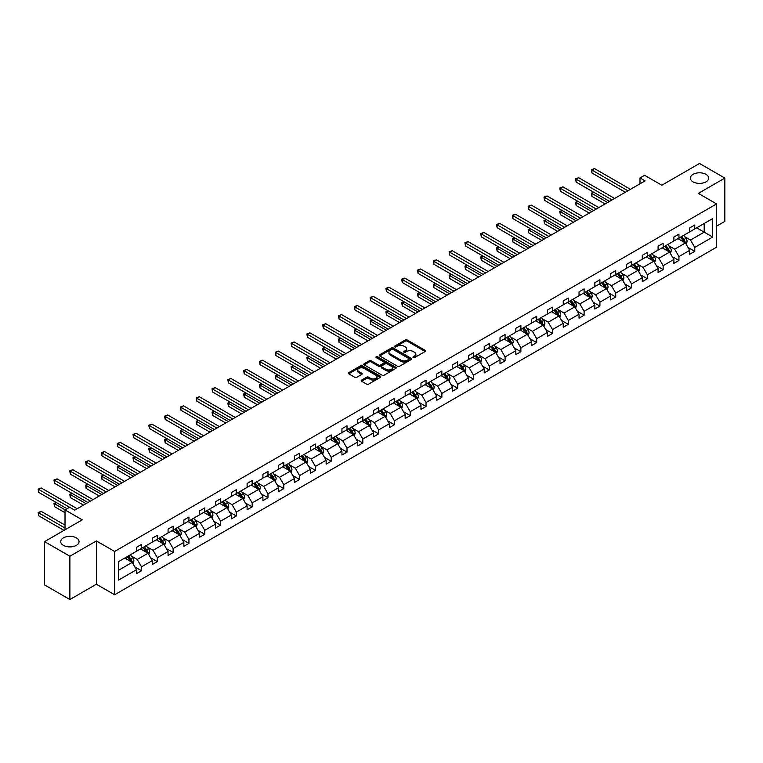 <?xml version="1.0" encoding="UTF-8"?>
<svg xmlns="http://www.w3.org/2000/svg" width="763" height="763" viewBox="0 0 763 763"><rect width="100%" height="100%" fill="white"/><g stroke="black" fill="none" stroke-linecap="round" stroke-linejoin="round"><path stroke-width="1.14" d="M76.367 537.867A9.175 5.293 0 0 0 66.371 536.723A9.175 5.293 0 0 0 60.716 541.616A9.175 5.293 0 0 0 63.396 545.354A9.175 5.293 0 0 0 73.391 546.508A9.175 5.293 0 0 0 79.056 541.616A9.175 5.293 0 0 0 76.367 537.867M706.004 174.355A9.175 5.293 0 0 0 696.009 173.201A9.175 5.293 0 0 0 690.343 178.094A9.175 5.293 0 0 0 693.033 181.842A9.175 5.293 0 0 0 703.028 182.986A9.175 5.293 0 0 0 708.693 178.094A9.175 5.293 0 0 0 706.004 174.355M413.203 357.589A0.982 0.572 0 0 0 414.595 357.589L425.163 351.485A1.402 0.811 0 0 0 425.573 350.913A1.402 0.811 0 0 0 425.163 350.341L407.261 340.002A1.402 0.811 0 0 0 405.267 340.002L394.7 346.106A0.982 0.572 0 0 0 396.092 346.907L397.466 346.116A4.502 2.594 0 0 1 403.827 346.116L405.325 346.984A4.502 2.594 0 0 1 406.641 348.815A4.502 2.594 0 0 1 405.325 350.656L403.951 351.447A0.982 0.572 0 0 0 405.344 352.248L406.717 351.457A4.502 2.594 0 0 1 413.079 351.457L414.567 352.325A4.502 2.594 0 0 1 415.892 354.156A4.502 2.594 0 0 1 414.567 355.997L413.203 356.788A0.982 0.572 0 0 0 413.203 357.589L413.203 356.788M716.591 226.153L724.85 221.384L724.85 178.094L699.518 163.473L661.826 185.237L644.601 175.29L639.995 177.951L639.995 183.797M69.881 599.527L96.386 584.229L96.386 540.938L69.881 556.237L69.881 599.527L44.55 584.906L44.55 541.616L82.251 519.851L65.017 509.903L65.017 529.799M69.881 556.237L44.55 541.616M361.605 380.088A1.402 0.811 0 0 0 361.195 380.661A1.402 0.811 0 0 0 361.605 381.233L366.631 384.132A1.402 0.811 0 0 0 368.624 384.132L380.356 377.361A1.402 0.811 0 0 0 380.766 376.779A1.402 0.811 0 0 0 380.356 376.207L362.454 365.878A1.402 0.811 0 0 0 360.47 365.878L348.729 372.649A1.402 0.811 0 0 0 348.319 373.221A1.402 0.811 0 0 0 348.729 373.794L354.795 377.304A1.402 0.811 0 0 0 356.788 377.304L361.805 374.404A1.402 0.811 0 0 0 362.225 373.822A1.402 0.811 0 0 0 361.805 373.25L358.801 371.514A3.758 2.175 0 0 1 357.694 369.979A3.758 2.175 0 0 1 360.022 367.976A3.758 2.175 0 0 1 364.123 368.443L375.901 375.243A3.758 2.175 0 0 1 377.008 376.779A3.758 2.175 0 0 1 374.69 378.791A3.758 2.175 0 0 1 370.589 378.324L368.624 377.189A1.402 0.811 0 0 0 366.631 377.189L361.605 380.088L361.605 381.233M65.017 509.903L69.633 507.242L74.698 510.17L645.059 180.879L639.995 177.951M96.386 540.938L114.622 551.468L716.591 203.921L716.591 247.212L114.622 594.759L114.622 551.468M724.85 178.094L698.355 193.392L716.591 203.921M397.561 366.278A1.402 0.811 0 0 0 399.554 366.278L411.286 359.497A1.402 0.811 0 0 0 411.696 358.925A1.402 0.811 0 0 0 411.286 358.352L393.384 348.014A1.402 0.811 0 0 0 391.4 348.014L379.659 354.795A1.402 0.811 0 0 0 379.249 355.367A1.402 0.811 0 0 0 379.659 355.94L397.561 366.278M376.626 357.799A0.982 0.572 0 0 1 377.618 357.942L395.806 368.443L384.085 375.205A1.402 0.811 0 0 1 382.101 375.205L364.199 364.867L364.199 363.722A1.402 0.811 0 0 0 363.779 364.294A1.402 0.811 0 0 0 364.199 364.867M364.199 363.722L369.216 360.823A1.402 0.811 0 0 1 371.209 360.823L378.467 365.01A1.402 0.811 0 0 0 380.46 365.01L383.789 363.093A1.402 0.811 0 0 0 384.199 362.511A1.402 0.811 0 0 0 383.789 361.939L376.226 357.58A0.982 0.572 0 0 1 377.618 356.769L395.825 367.28A1.402 0.811 0 0 1 396.235 367.852A1.402 0.811 0 0 1 395.825 368.424L395.825 367.28M118.523 561.616L136.453 551.268L136.453 547.348L141.517 544.42L141.517 548.339L152.266 542.14L152.266 538.22L157.331 535.292L157.331 539.212L168.07 533.013L168.07 529.093L173.134 526.165L173.134 530.085L183.873 523.885L183.873 519.965L188.938 517.047L188.938 520.967L199.687 514.758L199.687 510.838L204.751 507.92L204.751 511.839L215.49 505.64L215.49 501.72L220.555 498.792L220.555 502.712L231.294 496.513L231.294 492.593L236.358 489.665L236.358 493.585L247.107 487.385L247.107 483.465L252.171 480.537L252.171 484.457L262.911 478.258L262.911 474.338L267.975 471.41L267.975 475.33L278.714 469.131L278.714 465.211L283.779 462.292L283.779 466.203L294.518 460.003L294.518 456.083L299.592 453.165L299.592 457.085L310.331 450.876L310.331 446.965L315.396 444.037L315.396 447.957L326.135 441.758L326.135 437.838L331.199 434.91L331.199 438.83L341.938 432.631L341.938 428.711L347.012 425.783L347.012 429.703L357.752 423.503L357.752 419.583L362.816 416.655L362.816 420.575L373.555 414.376L373.555 410.456L378.62 407.528L378.62 411.448L389.359 405.248L389.359 401.328L394.433 398.41L394.433 402.33L405.172 396.121L405.172 392.201L410.236 389.283L410.236 393.203L420.976 387.003L420.976 383.083L426.04 380.155L426.04 384.075L436.779 377.876L436.779 373.956L441.853 371.028L441.853 374.948L452.593 368.748L452.593 364.828L457.657 361.9L457.657 365.82L468.396 359.621L468.396 355.701L473.461 352.773L473.461 356.693L484.2 350.494L484.2 346.574L489.274 343.655L489.274 347.566L500.013 341.366L500.013 337.446L505.077 334.528L505.077 338.448L515.817 332.239L515.817 328.328L520.881 325.4L520.881 329.32L531.62 323.121L531.62 319.201L536.685 316.273L536.685 320.193L547.433 313.994L547.433 310.074L552.498 307.146L552.498 311.066L563.237 304.866L563.237 300.946L568.301 298.018L568.301 301.938L579.041 295.739L579.041 291.819L584.105 288.891L584.105 292.811L594.854 286.611L594.854 282.691L599.918 279.773L599.918 283.693L610.658 277.484L610.658 273.564L615.722 270.646L615.722 274.566L626.461 268.366L626.461 264.446L631.526 261.518L631.526 265.438L642.274 259.239L642.274 255.319L647.339 252.391L647.339 256.311L658.078 250.111L658.078 246.191L663.142 243.263L663.142 247.183L673.882 240.984L673.882 237.064L678.946 234.136L678.946 238.056L689.695 231.857L689.695 227.937L694.759 225.018L694.759 228.929L712.69 218.58L712.69 237.064L694.759 247.422L694.759 251.342L689.695 254.26L689.695 250.34L678.946 256.549L678.946 260.469L673.882 263.388L673.882 259.468L663.142 265.667L663.142 269.587L658.078 272.515L658.078 268.595L647.339 274.794L647.339 278.714L642.274 281.642L642.274 277.722L631.526 283.922L631.526 287.842L626.461 290.77L626.461 286.85L615.722 293.049L615.722 296.969L610.658 299.897L610.658 295.977L599.918 302.177L599.918 306.097L594.854 309.015L594.854 305.095L584.105 311.304L584.105 315.224L579.041 318.142L579.041 314.222L568.301 320.431L568.301 324.342L563.237 327.27L563.237 323.35L552.498 329.549L552.498 333.469L547.433 336.397L547.433 332.477L536.685 338.677L536.685 342.597L531.62 345.525L531.62 341.605L520.881 347.804L520.881 351.724L515.817 354.652L515.817 350.732L505.077 356.931L505.077 360.851L500.013 363.779L500.013 359.859L489.274 366.059L489.274 369.979L484.2 372.897L484.2 368.977L473.461 375.186L473.461 379.106L468.396 382.025L468.396 378.105L457.657 384.304L457.657 388.224L452.593 391.152L452.593 387.232L441.853 393.431L441.853 397.351L436.779 400.279L436.779 396.359L426.04 402.559L426.04 406.479L420.976 409.407L420.976 405.487L410.236 411.686L410.236 415.606L405.172 418.534L405.172 414.614L394.433 420.814L394.433 424.733L389.359 427.652L389.359 423.732L378.62 429.941L378.62 433.861L373.555 436.779L373.555 432.859L362.816 439.068L362.816 442.979L357.752 445.907L357.752 441.987L347.012 448.186L347.012 452.106L341.938 455.034L341.938 451.114L331.199 457.314L331.199 461.233L326.135 464.162L326.135 460.242L315.396 466.441L315.396 470.361L310.331 473.289L310.331 469.369L299.592 475.568L299.592 479.488L294.518 482.416L294.518 478.496L283.779 484.696L283.779 488.616L278.714 491.534L278.714 487.614L267.975 493.823L267.975 497.743L262.911 500.662L262.911 496.742L252.171 502.941L252.171 506.861L247.107 509.789L247.107 505.869L236.358 512.068L236.358 515.988L231.294 518.916L231.294 514.996L220.555 521.196L220.555 525.116L215.49 528.044L215.49 524.124L204.751 530.323L204.751 534.243L199.687 537.171L199.687 533.251L188.938 539.451L188.938 543.37L183.873 546.289L183.873 542.369L173.134 548.578L173.134 552.498L168.07 555.416L168.07 551.496L157.331 557.696L157.331 561.616L152.266 564.544L152.266 560.624L141.517 566.823L141.517 570.743L136.453 573.671L136.453 569.751L118.523 580.109L118.523 561.616M140.506 548.921L148.003 553.251L137.264 559.46L131.398 556.065M137.264 559.46L141.517 566.823M148.003 553.251L152.266 560.624M136.453 550.333L137.264 550.8L141.517 548.339M156.32 539.803L163.816 544.124L153.077 550.333L147.211 546.947M153.077 550.333L157.331 557.696M163.816 544.124L168.07 551.496M152.266 541.205L153.077 541.673L157.331 539.212M172.123 530.676L179.62 535.006L168.881 541.205L163.015 537.82M168.881 541.205L173.134 548.578M179.62 535.006L183.873 542.369M168.07 532.078L168.881 532.545L173.134 530.085M187.927 521.549L195.423 525.879L184.684 532.078L178.819 528.692M184.684 532.078L188.938 539.451M195.423 525.879L199.687 533.251M183.873 522.951L184.684 523.418L188.938 520.967M203.731 512.421L211.237 516.751L200.497 522.951L194.632 519.565M200.497 522.951L204.751 530.323M211.237 516.751L215.49 524.124M199.687 513.823L200.497 514.291L204.751 511.839M219.544 503.294L227.04 507.624L216.301 513.823L210.435 510.437M216.301 513.823L220.555 521.196M227.04 507.624L231.294 514.996M215.49 504.696L216.301 505.163L220.555 502.712M235.347 494.166L242.844 498.497L232.105 504.696L226.239 501.31M232.105 504.696L236.358 512.068M242.844 498.497L247.107 505.869M231.294 495.578L232.105 496.045L236.358 493.585M251.151 485.049L258.657 489.369L247.918 495.578L242.052 492.192M247.918 495.578L252.171 502.941M258.657 489.369L262.911 496.742M247.107 486.451L247.918 486.918L252.171 484.457M266.964 475.921L274.461 480.251L263.721 486.451L257.856 483.065M263.721 486.451L267.975 493.823M274.461 480.251L278.714 487.614M262.911 477.323L263.721 477.791L267.975 475.33M282.768 466.794L290.264 471.124L279.525 477.323L273.659 473.937M279.525 477.323L283.779 484.696M290.264 471.124L294.518 478.496M278.714 468.196L279.525 468.663L283.779 466.203M298.571 457.666L306.077 461.996L295.329 468.196L289.473 464.81M295.329 468.196L299.592 475.568M306.077 461.996L310.331 469.369M294.518 459.068L295.329 459.536L299.592 457.085M314.385 448.539L321.881 452.869L311.142 459.068L305.276 455.683M311.142 459.068L315.396 466.441M321.881 452.869L326.135 460.242M310.331 449.941L311.142 450.408L315.396 447.957M330.188 439.412L337.685 443.742L326.945 449.941L321.08 446.555M326.945 449.941L331.199 457.314M337.685 443.742L341.938 451.114M326.135 440.814L326.945 441.291L331.199 438.83M345.992 430.284L353.498 434.614L342.749 440.823L336.893 437.428M342.749 440.823L347.012 448.186M353.498 434.614L357.752 441.987M341.938 431.696L342.749 432.163L347.012 429.703M361.805 421.166L369.302 425.487L358.562 431.696L352.697 428.31M358.562 431.696L362.816 439.068M369.302 425.487L373.555 432.859M357.752 422.568L358.562 423.036L362.816 420.575M377.609 412.039L385.105 416.369L374.366 422.568L368.5 419.183M374.366 422.568L378.62 429.941M385.105 416.369L389.359 423.732M373.555 413.441L374.366 413.908L378.62 411.448M393.412 402.912L400.918 407.242L390.17 413.441L384.304 410.055M390.17 413.441L394.433 420.814M400.918 407.242L405.172 414.614M389.359 404.314L390.17 404.781L394.433 402.33M409.226 393.784L416.722 398.114L405.983 404.314L400.117 400.928M405.983 404.314L410.236 411.686M416.722 398.114L420.976 405.487M405.172 395.186L405.983 395.654L410.236 393.203M425.029 384.657L432.526 388.987L421.786 395.186L415.921 391.8M421.786 395.186L426.04 402.559M432.526 388.987L436.779 396.359M420.976 386.059L421.786 386.526L426.04 384.075M440.833 375.53L448.329 379.86L437.59 386.059L431.724 382.673M437.59 386.059L441.853 393.431M448.329 379.86L452.593 387.232M436.779 376.941L437.59 377.408L441.853 374.948M456.646 366.412L464.142 370.732L453.403 376.941L447.538 373.555M453.403 376.941L457.657 384.304M464.142 370.732L468.396 378.105M452.593 367.814L453.403 368.281L457.657 365.82M472.45 357.284L479.946 361.614L469.207 367.814L463.341 364.428M469.207 367.814L473.461 375.186M479.946 361.614L484.2 368.977M468.396 358.686L469.207 359.154L473.461 356.693M488.253 348.157L495.75 352.487L485.01 358.686L479.145 355.3M485.01 358.686L489.274 366.059M495.75 352.487L500.013 359.859M484.2 349.559L485.01 350.026L489.274 347.566M504.066 339.03L511.563 343.36L500.824 349.559L494.958 346.173M500.824 349.559L505.077 356.931M511.563 343.36L515.817 350.732M500.013 340.432L500.824 340.899L505.077 338.448M519.87 329.902L527.367 334.232L516.627 340.432L510.762 337.046M516.627 340.432L520.881 347.804M527.367 334.232L531.62 341.605M515.817 331.304L516.627 331.771L520.881 329.32M535.674 320.775L543.17 325.105L532.431 331.304L526.565 327.918M532.431 331.304L536.685 338.677M543.17 325.105L547.433 332.477M531.62 322.177L532.431 322.654L536.685 320.193M551.487 311.647L558.983 315.977L548.244 322.186L542.379 318.791M548.244 322.186L552.498 329.549M558.983 315.977L563.237 323.35M547.433 313.059L548.244 313.526L552.498 311.066M567.29 302.529L574.787 306.85L564.048 313.059L558.182 309.673M564.048 313.059L568.301 320.431M574.787 306.85L579.041 314.222M563.237 303.932L564.048 304.399L568.301 301.938M583.094 293.402L590.591 297.732L579.851 303.932L573.986 300.546M579.851 303.932L584.105 311.304M590.591 297.732L594.854 305.095M579.041 294.804L579.851 295.271L584.105 292.811M598.907 284.275L606.404 288.605L595.665 294.804L589.799 291.418M595.665 294.804L599.918 302.177M606.404 288.605L610.658 295.977M594.854 285.677L595.665 286.144L599.918 283.693M614.711 275.147L622.207 279.477L611.468 285.677L605.603 282.291M611.468 285.677L615.722 293.049M622.207 279.477L626.461 286.85M610.658 276.549L611.468 277.017L615.722 274.566M630.515 266.02L638.011 270.35L627.272 276.549L621.406 273.164M627.272 276.549L631.526 283.922M638.011 270.35L642.274 277.722M626.461 267.422L627.272 267.889L631.526 265.438M646.318 256.893L653.824 261.223L643.085 267.422L637.219 264.036M643.085 267.422L647.339 274.794M653.824 261.223L658.078 268.595M642.274 258.304L643.085 258.771L647.339 256.311M662.131 247.775L669.628 252.095L658.889 258.304L653.023 254.918M658.889 258.304L663.142 265.667M669.628 252.095L673.882 259.468M658.078 249.177L658.889 249.644L663.142 247.183M677.935 238.647L685.432 242.977L674.692 249.177L668.827 245.791M674.692 249.177L678.946 256.549M685.432 242.977L689.695 250.34M673.882 240.049L674.692 240.517L678.946 238.056M696.686 227.822L704.182 232.152L690.505 240.049L684.64 236.664M690.505 240.049L694.759 247.422M712.69 237.064L704.182 232.152L704.182 223.492L712.69 218.58M96.386 584.229L114.622 594.759M689.695 230.922L690.505 231.389L694.759 228.929M118.523 570.276L132.199 562.379L124.703 558.049M132.199 562.379L136.453 569.751M688.016 247.45L694.759 251.342M672.213 256.578L678.946 260.469M656.409 265.705L663.142 269.587M640.596 274.823L647.339 278.714M624.792 283.95L631.526 287.842M608.988 293.078L615.722 296.969M593.175 302.205L599.918 306.097M577.372 311.333L584.105 315.224M561.568 320.46L568.301 324.342M545.755 329.578L552.498 333.469M529.951 338.705L536.685 342.597M514.148 347.833L520.881 351.724M498.334 356.96L505.077 360.851M482.531 366.087L489.274 369.979M466.727 375.215L473.461 379.106M450.914 384.342L457.657 388.224M435.11 393.46L441.853 397.351M419.307 402.587L426.04 406.479M403.493 411.715L410.236 415.606M387.69 420.842L394.433 424.733M371.886 429.97L378.62 433.861M356.073 439.097L362.816 442.979M340.269 448.215L347.012 452.106M324.466 457.342L331.199 461.233M308.662 466.47L315.396 470.361M292.849 475.597L299.592 479.488M277.045 484.724L283.779 488.616M261.242 493.852L267.975 497.743M245.428 502.979L252.171 506.861M229.625 512.097L236.358 515.988M213.821 521.224L220.555 525.116M198.008 530.352L204.751 534.243M182.204 539.479L188.938 543.37M166.401 548.607L173.134 552.498M150.588 557.734L157.331 561.616M134.784 566.852L141.517 570.743M413.594 357.733L414.567 357.17A4.502 2.594 0 0 0 415.892 355.329L415.892 354.156M406.641 348.815L406.641 349.988A4.502 2.594 0 0 1 405.325 351.829L404.342 352.392M425.144 351.505L407.261 341.175A1.402 0.811 0 0 0 405.267 341.175L395.1 347.051M411.267 359.507L393.384 349.187A1.402 0.811 0 0 0 391.4 349.187L379.678 355.949M408.806 359.325A0.982 0.572 0 0 0 408.806 358.524L393.088 349.454A0.982 0.572 0 0 0 391.696 349.454L390.255 350.284A4.502 2.594 0 0 0 388.939 352.125A4.502 2.594 0 0 0 390.255 353.956L400.995 360.165A4.502 2.594 0 0 0 407.356 360.165L408.806 359.325L408.806 360.498A0.982 0.572 0 0 0 409.092 360.098L409.092 358.925M388.939 352.125L388.939 353.288A4.502 2.594 0 0 0 390.255 355.129L390.255 353.956M408.806 360.498L407.356 361.328A4.502 2.594 0 0 1 400.995 361.328L390.255 355.129M364.218 364.876L369.216 361.986L369.216 360.823M384.199 362.511L384.199 363.684A1.402 0.811 0 0 1 383.789 364.256L380.46 366.183A1.402 0.811 0 0 1 378.467 366.183L371.209 361.986A1.402 0.811 0 0 0 369.216 361.986M386.002 369.359A3.758 2.175 0 0 0 390.103 369.836A3.758 2.175 0 0 0 392.42 367.823A3.758 2.175 0 0 0 391.324 366.288L387.165 363.894A1.402 0.811 0 0 0 385.181 363.894L381.853 365.82A1.402 0.811 0 0 0 381.433 366.393A1.402 0.811 0 0 0 381.853 366.965L386.002 369.359L386.002 370.532A3.758 2.175 0 0 0 390.103 370.999A3.758 2.175 0 0 0 392.42 368.996L392.42 367.823M381.433 366.393L381.433 367.556A1.402 0.811 0 0 0 381.853 368.138L381.853 366.965M386.002 370.532L381.853 368.138M377.008 376.779L377.008 377.952A3.758 2.175 0 0 1 374.69 379.964A3.758 2.175 0 0 1 370.589 379.488L368.624 378.353A1.402 0.811 0 0 0 366.631 378.353L361.624 381.242M357.694 369.979L357.694 371.152A3.758 2.175 0 0 0 358.801 372.687L358.801 371.514M361.805 373.25L361.805 374.404L358.801 372.687M380.356 376.207L380.356 377.361L362.454 367.041A1.402 0.811 0 0 0 360.47 367.041L348.748 373.813M686.204 244.303L687.139 241.613A3.796 2.194 -120 0 0 685.927 238.38L683.648 235.347M679.566 239.592L678.584 238.275M593.872 192.333L591.945 193.44L591.945 196.368L605.088 203.95M684.878 242.653L685.088 241.776A3.796 2.194 -120 0 0 684.001 239.496L681.721 236.454M680.777 237.007L683.276 240.345A1.936 1.116 60 0 1 683.629 240.936L685.088 241.776M680.51 237.159L682.78 240.192A3.796 2.194 60 0 1 683.734 241.985M591.945 196.368L591.382 193.125L607.615 202.491M591.382 193.125L593.643 192.2M627.882 190.788L591.945 170.044L594.472 168.575L630.419 189.329M625.345 192.257L591.945 172.963L591.945 170.044L591.382 169.72L594.472 168.575M591.945 172.963L591.382 169.72M670.4 253.43L671.326 250.741A3.796 2.194 -120 0 0 670.114 247.508L667.844 244.475M663.762 248.709L662.78 247.393M578.058 201.461L576.132 202.567L576.132 205.495L589.274 213.077M669.065 251.771L669.275 250.903A3.796 2.194 -120 0 0 668.197 248.624L665.918 245.581M664.964 246.134L667.472 249.472A1.936 1.116 60 0 1 667.825 250.064L669.275 250.903M664.707 246.287L666.976 249.32A3.796 2.194 60 0 1 667.921 251.113M576.132 205.495L575.579 202.243L591.811 211.618M575.579 202.243L577.839 201.327M654.587 262.558L655.522 259.868A3.796 2.194 -120 0 0 654.311 256.635L652.041 253.602M647.959 257.837L646.967 256.521M562.255 210.578L560.328 211.694L560.328 214.622L573.471 222.205M653.262 260.898L653.471 260.03A3.796 2.194 -120 0 0 652.384 257.741L650.114 254.708M649.16 255.262L651.659 258.6A1.936 1.116 60 0 1 652.012 259.191L653.471 260.03M648.893 255.414L651.173 258.447A3.796 2.194 60 0 1 652.117 260.24M560.328 214.622L559.775 211.37L576.008 220.745M559.775 211.37L562.035 210.454M612.079 199.916L576.132 179.171L578.669 177.703L614.606 198.456M609.542 201.384L576.132 182.09L576.132 179.171L575.579 178.847L578.669 177.703M576.132 182.09L575.579 178.847M596.265 209.043L560.328 188.289L562.865 186.83L598.802 207.584M593.738 210.502L560.328 191.217L560.328 188.289L559.775 187.975L562.865 186.83M560.328 191.217L559.775 187.975M638.784 271.685L639.718 268.996A3.796 2.194 -120 0 0 638.507 265.762L636.228 262.72M632.145 266.964L631.163 265.648M546.451 219.706L544.524 220.822L544.524 223.74L557.667 231.332M637.458 270.026L637.668 269.158A3.796 2.194 -120 0 0 636.58 266.869L634.301 263.836M633.357 264.38L635.856 267.727A1.936 1.116 60 0 1 636.208 268.318L637.668 269.158M633.09 264.542L635.36 267.575A3.796 2.194 60 0 1 636.313 269.368M544.524 223.74L543.962 220.497L560.195 229.873M543.962 220.497L546.222 219.582M580.462 218.17L544.524 197.417L547.052 195.957L582.999 216.711M577.925 219.63L544.524 200.345L544.524 197.417L543.962 197.102L547.052 195.957M544.524 200.345L543.962 197.102M622.98 280.813L623.905 278.123A3.796 2.194 -120 0 0 622.694 274.89L620.424 271.847M616.342 276.092L615.36 274.775M530.638 228.833L528.711 229.949L528.711 232.868L541.854 240.459M621.645 279.153L621.864 278.285A3.796 2.194 -120 0 0 620.777 275.996L618.497 272.963M617.544 273.507L620.052 276.855A1.936 1.116 60 0 1 620.405 277.436L621.864 278.285M617.286 273.659L619.556 276.702A3.796 2.194 60 0 1 620.5 278.495M528.711 232.868L528.158 229.625L544.391 238.991M528.158 229.625L530.419 228.709M564.658 227.298L528.711 206.544L531.248 205.085L567.186 225.829M562.121 228.757L528.711 209.472L528.711 206.544L528.158 206.22L531.248 205.085M528.711 209.472L528.158 206.22M607.167 289.94L608.101 287.241A3.796 2.194 -120 0 0 606.89 284.008L604.62 280.975M600.538 285.219L599.546 283.903M514.834 237.961L512.908 239.067L512.908 241.995L526.05 249.587M605.841 288.28L606.051 287.403A3.796 2.194 -120 0 0 604.964 285.124L602.694 282.091M601.74 282.634L604.239 285.982A1.936 1.116 60 0 1 604.592 286.564L606.051 287.403M601.473 282.787L603.752 285.829A3.796 2.194 60 0 1 604.697 287.622M512.908 241.995L512.355 238.752L528.587 248.118M512.355 238.752L514.615 237.827M548.845 236.425L512.908 215.671L515.445 214.212L551.382 234.956M546.318 237.884L512.908 218.599L512.908 215.671L512.355 215.347L515.445 214.212M512.908 218.599L512.355 215.347M591.363 299.067L592.298 296.368A3.796 2.194 -120 0 0 591.087 293.135L588.807 290.102M584.725 294.346L583.743 293.03M499.031 247.088L497.104 248.194L497.104 251.122L510.247 258.714M590.037 297.408L590.247 296.53A3.796 2.194 -120 0 0 589.16 294.251L586.881 291.208M585.936 291.762L588.435 295.1A1.936 1.116 60 0 1 588.788 295.691L590.247 296.53M585.669 291.914L587.939 294.947A3.796 2.194 60 0 1 588.893 296.74M497.104 251.122L496.541 247.88L512.774 257.245M496.541 247.88L498.802 246.954M533.041 245.543L497.104 224.799L499.631 223.33L535.578 244.084M530.504 247.012L497.104 227.727L497.104 224.799L496.541 224.475L499.631 223.33M497.104 227.727L496.541 224.475M575.56 308.185L576.485 305.496A3.796 2.194 -120 0 0 575.273 302.262L573.003 299.23M568.921 303.464L567.939 302.148M483.217 256.215L481.291 257.322L481.291 260.25L494.434 267.832M574.224 306.535L574.444 305.658A3.796 2.194 -120 0 0 573.356 303.378L571.077 300.336M570.123 300.889L572.631 304.227A1.936 1.116 60 0 1 572.984 304.819L574.444 305.658M569.866 301.042L572.136 304.075A3.796 2.194 60 0 1 573.08 305.868M481.291 260.25L480.738 256.997L496.971 266.373M480.738 256.997L482.998 256.082M517.238 254.67L481.291 233.926L483.828 232.457L519.765 253.211M514.701 256.139L481.291 236.845L481.291 233.926L480.738 233.602L483.828 232.457M481.291 236.845L480.738 233.602M559.746 317.313L560.681 314.623A3.796 2.194 -120 0 0 559.47 311.39L557.2 308.357M553.118 312.592L552.126 311.275M467.414 265.333L465.487 266.449L465.487 269.377L478.63 276.959M558.421 315.653L558.63 314.785A3.796 2.194 -120 0 0 557.543 312.506L555.273 309.463M554.32 310.016L556.828 313.355A1.936 1.116 60 0 1 557.171 313.946L558.63 314.785M554.052 310.169L556.332 313.202A3.796 2.194 60 0 1 557.276 314.995M465.487 269.377L464.934 266.125L481.167 275.5M464.934 266.125L467.194 265.209M501.425 263.798L465.487 243.054L468.024 241.585L503.961 262.338M498.897 265.257L465.487 245.972L465.487 243.054L464.934 242.729L468.024 241.585M465.487 245.972L464.934 242.729M543.943 326.44L544.877 323.75A3.796 2.194 -120 0 0 543.666 320.517L541.387 317.475M537.314 321.719L536.322 320.403M451.61 274.461L449.684 275.577L449.684 278.505L462.826 286.087M542.617 324.78L542.827 323.913A3.796 2.194 -120 0 0 541.74 321.624L539.46 318.591M538.516 319.144L541.015 322.482A1.936 1.116 60 0 1 541.368 323.073L542.827 323.913M538.249 319.296L540.519 322.329A3.796 2.194 60 0 1 541.472 324.122M449.684 278.505L449.121 275.252L465.354 284.628M449.121 275.252L451.381 274.337M485.621 272.925L449.684 252.171L452.211 250.712L488.158 271.466M483.084 274.384L449.684 255.1L449.684 252.171L449.121 251.857L452.211 250.712M449.684 255.1L449.121 251.857M528.139 335.567L529.074 332.878A3.796 2.194 -120 0 0 527.853 329.645L525.583 326.602M521.501 330.846L520.519 329.53M435.797 283.588L433.87 284.704L433.87 287.622L447.013 295.214M526.804 333.908L527.023 333.04A3.796 2.194 -120 0 0 525.936 330.751L523.656 327.718M522.703 328.262L525.211 331.609A1.936 1.116 60 0 1 525.564 332.191L527.023 333.04M522.445 328.414L524.715 331.457A3.796 2.194 60 0 1 525.659 333.25M433.87 287.622L433.317 284.38L449.55 293.755M433.317 284.38L435.578 283.464M469.817 282.052L433.87 261.299L436.407 259.84L472.345 280.584M467.28 283.512L433.87 264.227L433.87 261.299L433.317 260.975L436.407 259.84M433.87 264.227L433.317 260.975M512.335 344.695L513.261 342.005A3.796 2.194 -120 0 0 512.049 338.772L509.779 335.73M505.697 339.974L504.705 338.658M419.993 292.715L418.067 293.831L418.067 296.75L431.209 304.342M511 343.035L511.21 342.167A3.796 2.194 -120 0 0 510.123 339.878L507.853 336.845M506.899 337.389L509.407 340.737A1.936 1.116 60 0 1 509.751 341.319L511.21 342.167M506.632 337.542L508.911 340.584A3.796 2.194 60 0 1 509.856 342.377M418.067 296.75L417.514 293.507L433.746 302.873M417.514 293.507L419.774 292.591M454.004 291.18L418.067 270.426L420.604 268.967L456.541 289.711M451.477 292.639L418.067 273.354L418.067 270.426L417.514 270.102L420.604 268.967M418.067 273.354L417.514 270.102M496.522 353.822L497.457 351.123A3.796 2.194 -120 0 0 496.246 347.89L493.966 344.857M489.894 349.101L488.902 347.785M404.19 301.843L402.263 302.949L402.263 305.877L415.406 313.469M495.197 352.163L495.406 351.285A3.796 2.194 -120 0 0 494.319 349.006L492.04 345.973M491.095 346.516L493.594 349.864A1.936 1.116 60 0 1 493.947 350.446L495.406 351.285M490.828 346.669L493.108 349.712A3.796 2.194 60 0 1 494.052 351.505M402.263 305.877L401.7 302.634L417.933 312M401.7 302.634L403.961 301.709M438.2 300.298L402.263 279.554L404.791 278.094L440.737 298.838M435.663 301.766L402.263 282.482L402.263 279.554L401.7 279.229L404.791 278.094M402.263 282.482L401.7 279.229M480.719 362.94L481.653 360.25A3.796 2.194 -120 0 0 480.442 357.017L478.163 353.984M474.081 358.228L473.098 356.912M388.377 310.97L386.459 312.077L386.459 315.005L399.593 322.587M479.383 361.29L479.603 360.413A3.796 2.194 -120 0 0 478.515 358.133L476.236 355.091M475.282 355.644L477.791 358.982A1.936 1.116 60 0 1 478.143 359.573L479.603 360.413M475.025 355.796L477.295 358.829A3.796 2.194 60 0 1 478.239 360.622M386.459 315.005L385.897 311.762L402.13 321.128M385.897 311.762L388.157 310.837M422.397 309.425L386.459 288.681L388.987 287.212L424.924 307.966M419.86 310.894L386.459 291.6L386.459 288.681L385.897 288.357L388.987 287.212M386.459 291.6L385.897 288.357M464.915 372.067L465.84 369.378A3.796 2.194 -120 0 0 464.629 366.145L462.359 363.112M458.277 367.346L457.285 366.03M372.573 320.098L370.646 321.204L370.646 324.132L383.789 331.714M463.58 370.408L463.79 369.54A3.796 2.194 -120 0 0 462.702 367.261L460.432 364.218M459.479 364.771L461.987 368.109A1.936 1.116 60 0 1 462.33 368.701L463.79 369.54M459.212 364.924L461.491 367.957A3.796 2.194 60 0 1 462.435 369.75M370.646 324.132L370.093 320.88L386.326 330.255M370.093 320.88L372.354 319.964M406.584 318.553L370.646 297.808L373.183 296.34L409.121 317.093M404.056 320.021L370.646 300.727L370.646 297.808L370.093 297.484L373.183 296.34M370.646 300.727L370.093 297.484M449.102 381.195L450.036 378.505A3.796 2.194 -120 0 0 448.825 375.272L446.546 372.239M442.473 376.474L441.481 375.158M356.769 329.215L354.843 330.331L354.843 333.259L367.985 340.842M447.776 379.535L447.986 378.667A3.796 2.194 -120 0 0 446.899 376.378L444.629 373.345M443.675 373.899L446.174 377.237A1.936 1.116 60 0 1 446.527 377.828L447.986 378.667M443.408 374.051L445.687 377.084A3.796 2.194 60 0 1 446.632 378.877M354.843 333.259L354.28 330.007L370.513 339.382M354.28 330.007L356.54 329.091M390.78 327.68L354.843 306.926L357.37 305.467L393.317 326.221M388.253 329.139L354.843 309.854L354.843 306.926L354.28 306.612L357.37 305.467M354.843 309.854L354.28 306.612M433.298 390.322L434.233 387.633A3.796 2.194 -120 0 0 433.022 384.399L430.742 381.357M426.66 385.601L425.678 384.285M340.956 338.343L339.039 339.459L339.039 342.377L352.172 349.969M431.963 388.663L432.182 387.795A3.796 2.194 -120 0 0 431.095 385.506L428.816 382.473M427.862 383.016L430.37 386.364A1.936 1.116 60 0 1 430.723 386.955L432.182 387.795M427.604 383.169L429.874 386.212A3.796 2.194 60 0 1 430.818 388.005M339.039 342.377L338.476 339.134L354.709 348.51M338.476 339.134L340.737 338.219M374.976 336.807L339.039 316.054L341.566 314.594L377.504 335.348M372.439 338.267L339.039 318.982L339.039 316.054L338.476 315.739L341.566 314.594M339.039 318.982L338.476 315.739M417.495 399.45L418.42 396.76A3.796 2.194 -120 0 0 417.208 393.527L414.938 390.484M410.856 394.729L409.874 393.412M325.152 347.47L323.226 348.586L323.226 351.505L336.369 359.096M416.159 397.79L416.369 396.922A3.796 2.194 -120 0 0 415.282 394.633L413.012 391.6M412.058 392.144L414.567 395.492A1.936 1.116 60 0 1 414.91 396.073L416.369 396.922M411.791 392.296L414.071 395.339A3.796 2.194 60 0 1 415.015 397.132M323.226 351.505L322.673 348.262L338.906 357.628M322.673 348.262L324.933 347.346M359.163 345.935L323.226 325.181L325.763 323.722L361.7 344.466M356.636 347.394L323.226 328.109L323.226 325.181L322.673 324.857L325.763 323.722M323.226 328.109L322.673 324.857M401.681 408.577L402.616 405.878A3.796 2.194 -120 0 0 401.405 402.645L399.125 399.612M395.053 403.856L394.061 402.54M309.349 356.598L307.422 357.704L307.422 360.632L320.565 368.224M400.356 406.917L400.565 406.04A3.796 2.194 -120 0 0 399.478 403.761L397.208 400.728M396.255 401.271L398.753 404.619A1.936 1.116 60 0 1 399.106 405.201L400.565 406.04M395.987 401.424L398.267 404.466A3.796 2.194 60 0 1 399.211 406.259M307.422 360.632L306.86 357.389L323.092 366.755M306.86 357.389L309.12 356.464M343.36 355.062L307.422 334.308L309.95 332.849L345.897 353.593M340.832 356.521L307.422 337.236L307.422 334.308L306.86 333.984L309.95 332.849M307.422 337.236L306.86 333.984M385.878 417.695L386.812 415.005A3.796 2.194 -120 0 0 385.601 411.772L383.322 408.739M379.24 412.983L378.257 411.667M293.536 365.725L291.619 366.831L291.619 369.759L304.752 377.351M384.542 416.045L384.762 415.167A3.796 2.194 -120 0 0 383.675 412.888L381.395 409.845M380.441 410.399L382.95 413.737A1.936 1.116 60 0 1 383.303 414.328L384.762 415.167M380.184 410.551L382.454 413.584A3.796 2.194 60 0 1 383.398 415.377M291.619 369.759L291.056 366.517L307.289 375.882M291.056 366.517L293.316 365.591M327.556 364.18L291.619 343.436L294.146 341.967L330.083 362.721M325.019 365.649L291.619 346.364L291.619 343.436L291.056 343.112L294.146 341.967M291.619 346.364L291.056 343.112M370.074 426.822L370.999 424.133A3.796 2.194 -120 0 0 369.788 420.899L367.518 417.866M363.436 422.101L362.454 420.785M277.732 374.852L275.805 375.959L275.805 378.887L288.948 386.469M368.739 425.172L368.949 424.295A3.796 2.194 -120 0 0 367.861 422.015L365.591 418.973M364.638 419.526L367.146 422.864A1.936 1.116 60 0 1 367.499 423.455L368.949 424.295M364.371 419.679L366.65 422.712A3.796 2.194 60 0 1 367.594 424.505M275.805 378.887L275.252 375.634L291.485 385.01M275.252 375.634L277.513 374.719M311.752 373.307L275.805 352.563L278.342 351.094L314.28 371.848M309.215 374.776L275.805 355.482L275.805 352.563L275.252 352.239L278.342 351.094M275.805 355.482L275.252 352.239M354.261 435.95L355.196 433.26A3.796 2.194 -120 0 0 353.984 430.027L351.705 426.994M347.632 431.229L346.64 429.912M261.928 383.97L260.002 385.086L260.002 388.014L273.144 395.596M352.935 434.29L353.145 433.422A3.796 2.194 -120 0 0 352.058 431.143L349.788 428.1M348.834 428.653L351.333 431.992A1.936 1.116 60 0 1 351.686 432.583L353.145 433.422M348.567 428.806L350.846 431.839A3.796 2.194 60 0 1 351.791 433.632M260.002 388.014L259.449 384.762L275.672 394.137M259.449 384.762L261.699 383.846M295.939 382.435L260.002 361.691L262.539 360.222L298.476 380.975M293.412 383.894L260.002 364.609L260.002 361.691L259.449 361.366L262.539 360.222M260.002 364.609L259.449 361.366M338.457 445.077L339.392 442.387A3.796 2.194 -120 0 0 338.181 439.154L335.901 436.112M331.819 440.356L330.837 439.04M246.115 393.098L244.198 394.213L244.198 397.141L257.331 404.724M337.122 443.417L337.341 442.55A3.796 2.194 -120 0 0 336.254 440.261L333.975 437.228M333.03 437.781L335.529 441.119A1.936 1.116 60 0 1 335.882 441.71L337.341 442.55M332.763 437.933L335.033 440.966A3.796 2.194 60 0 1 335.978 442.759M244.198 397.141L243.635 393.889L259.868 403.265M243.635 393.889L245.896 392.974M280.135 391.562L244.198 370.808L246.726 369.349L282.663 390.103M277.598 393.021L244.198 373.736L244.198 370.808L243.635 370.494L246.726 369.349M244.198 373.736L243.635 370.494M322.654 454.204L323.579 451.515A3.796 2.194 -120 0 0 322.368 448.282L320.098 445.239M316.016 449.483L315.033 448.167M230.312 402.225L228.385 403.341L228.385 406.259L241.528 413.851M321.318 452.545L321.528 451.677A3.796 2.194 -120 0 0 320.441 449.388L318.171 446.355M317.217 446.899L319.726 450.246A1.936 1.116 60 0 1 320.079 450.828L321.528 451.677M316.95 447.051L319.23 450.094A3.796 2.194 60 0 1 320.174 451.887M228.385 406.259L227.832 403.017L244.065 412.392M227.832 403.017L230.092 402.101M264.332 400.689L228.385 379.936L230.922 378.477L266.859 399.221M261.795 402.149L228.385 382.864L228.385 379.936L227.832 379.612L230.922 378.477M228.385 382.864L227.832 379.612M306.84 463.332L307.775 460.642A3.796 2.194 -120 0 0 306.564 457.409L304.284 454.366M300.212 458.611L299.22 457.295M214.508 411.352L212.581 412.468L212.581 415.387L225.724 422.979M305.515 461.672L305.725 460.804A3.796 2.194 -120 0 0 304.637 458.515L302.367 455.482M301.414 456.026L303.912 459.374A1.936 1.116 60 0 1 304.265 459.955L305.725 460.804M301.147 456.179L303.426 459.221A3.796 2.194 60 0 1 304.37 461.014M212.581 415.387L212.028 412.144L228.251 421.51M212.028 412.144L214.279 411.228M248.519 409.817L212.581 389.063L215.118 387.604L251.056 408.348M245.991 411.276L212.581 391.991L212.581 389.063L212.028 388.739L215.118 387.604M212.581 391.991L212.028 388.739M291.037 472.459L291.971 469.76A3.796 2.194 -120 0 0 290.76 466.527L288.481 463.494M284.399 467.738L283.416 466.422M198.704 420.48L196.778 421.586L196.778 424.514L209.92 432.106M289.702 470.8L289.921 469.922A3.796 2.194 -120 0 0 288.834 467.643L286.554 464.61M285.61 465.153L288.109 468.501A1.936 1.116 60 0 1 288.462 469.083L289.921 469.922M285.343 465.306L287.613 468.348A3.796 2.194 60 0 1 288.567 470.142M196.778 424.514L196.215 421.271L212.448 430.637M196.215 421.271L198.475 420.346M232.715 418.935L196.778 398.191L199.305 396.731L235.252 417.475M230.178 420.403L196.778 401.119L196.778 398.191L196.215 397.866L199.305 396.731M196.778 401.119L196.215 397.866M275.233 481.577L276.158 478.887A3.796 2.194 -120 0 0 274.947 475.654L272.677 472.621M268.595 476.865L267.613 475.54M182.891 429.607L180.965 430.714L180.965 433.642L194.107 441.224M273.898 479.927L274.108 479.05A3.796 2.194 -120 0 0 273.02 476.77L270.751 473.728M269.797 474.281L272.305 477.619A1.936 1.116 60 0 1 272.658 478.21L274.108 479.05M269.53 474.433L271.809 477.466A3.796 2.194 60 0 1 272.753 479.259M180.965 433.642L180.411 430.399L196.644 439.765M180.411 430.399L182.672 429.474M216.911 428.062L180.965 407.318L183.501 405.849L219.439 426.603M214.374 429.531L180.965 410.236L180.965 407.318L180.411 406.994L183.501 405.849M180.965 410.236L180.411 406.994M259.42 490.704L260.355 488.015A3.796 2.194 -120 0 0 259.143 484.782L256.864 481.749M252.791 485.983L251.8 484.667M167.087 438.735L165.161 439.841L165.161 442.769L178.304 450.351M258.094 489.045L258.304 488.177A3.796 2.194 -120 0 0 257.217 485.897L254.947 482.855M253.993 483.408L256.492 486.746A1.936 1.116 60 0 1 256.845 487.338L258.304 488.177M253.726 483.561L256.006 486.594A3.796 2.194 60 0 1 256.95 488.387M165.161 442.769L164.608 439.517L180.831 448.892M164.608 439.517L166.868 438.601M201.098 437.189L165.161 416.445L167.698 414.977L203.635 435.73M198.571 438.658L165.161 419.364L165.161 416.445L164.608 416.121L167.698 414.977M165.161 419.364L164.608 416.121M243.616 499.832L244.551 497.142A3.796 2.194 -120 0 0 243.34 493.909L241.06 490.876M236.978 495.111L235.996 493.795M151.284 447.852L149.357 448.968L149.357 451.896L162.5 459.479M242.291 498.172L242.5 497.304A3.796 2.194 -120 0 0 241.413 495.015L239.134 491.982M238.19 492.536L240.688 495.874A1.936 1.116 60 0 1 241.041 496.465L242.5 497.304M237.922 492.688L240.192 495.721A3.796 2.194 60 0 1 241.146 497.514M149.357 451.896L148.795 448.644L165.027 458.019M148.795 448.644L151.055 447.728M185.295 446.317L149.357 425.563L151.885 424.104L187.832 444.858M182.758 447.776L149.357 428.491L149.357 425.563L148.795 425.249L151.885 424.104M149.357 428.491L148.795 425.249M227.813 508.959L228.738 506.27A3.796 2.194 -120 0 0 227.527 503.036L225.257 499.994M221.175 504.238L220.192 502.922M135.471 456.98L133.544 458.096L133.544 461.014L146.687 468.606M226.477 507.3L226.687 506.432A3.796 2.194 -120 0 0 225.61 504.143L223.33 501.11M222.376 501.653L224.885 505.001A1.936 1.116 60 0 1 225.238 505.592L226.687 506.432M222.119 501.806L224.389 504.848A3.796 2.194 60 0 1 225.333 506.642M133.544 461.014L132.991 457.771L149.224 467.147M132.991 457.771L135.251 456.856M169.491 455.444L133.544 434.691L136.081 433.231L172.018 453.985M166.954 456.903L133.544 437.619L133.544 434.691L132.991 434.376L136.081 433.231M133.544 437.619L132.991 434.376M212 518.087L212.934 515.397A3.796 2.194 -120 0 0 211.723 512.164L209.453 509.121M205.371 513.365L204.379 512.049M119.667 466.107L117.74 467.223L117.74 470.142L130.883 477.733M210.674 516.427L210.884 515.559A3.796 2.194 -120 0 0 209.796 513.27L207.526 510.237M206.573 510.781L209.072 514.128A1.936 1.116 60 0 1 209.424 514.71L210.884 515.559M206.306 510.933L208.585 513.976A3.796 2.194 60 0 1 209.529 515.769M117.74 470.142L117.187 466.899L133.42 476.265M117.187 466.899L119.448 465.983M153.678 464.572L117.74 443.818L120.277 442.359L156.215 463.103M151.15 466.031L117.74 446.746L117.74 443.818L117.187 443.494L120.277 442.359M117.74 446.746L117.187 443.494M196.196 527.214L197.131 524.515A3.796 2.194 -120 0 0 195.919 521.282L193.64 518.249M189.558 522.493L188.575 521.177M103.863 475.235L101.937 476.341L101.937 479.269L115.079 486.861M194.87 525.554L195.08 524.677A3.796 2.194 -120 0 0 193.993 522.397L191.713 519.365M190.769 519.908L193.268 523.256A1.936 1.116 60 0 1 193.621 523.838L195.08 524.677M190.502 520.061L192.772 523.103A3.796 2.194 60 0 1 193.726 524.896M101.937 479.269L101.374 476.026L117.607 485.392M101.374 476.026L103.634 475.101M137.874 473.699L101.937 452.945L104.464 451.486L140.411 472.23M135.337 475.158L101.937 455.873L101.937 452.945L101.374 452.621L104.464 451.486M101.937 455.873L101.374 452.621M180.392 536.332L181.317 533.642A3.796 2.194 -120 0 0 180.106 530.409L177.836 527.376M173.754 531.62L172.772 530.304M88.05 484.362L86.124 485.468L86.124 488.396L99.266 495.988M179.057 534.682L179.276 533.804A3.796 2.194 -120 0 0 178.189 531.525L175.91 528.482M174.956 529.036L177.464 532.374A1.936 1.116 60 0 1 177.817 532.965L179.276 533.804M174.698 529.188L176.968 532.221A3.796 2.194 60 0 1 177.913 534.014M86.124 488.396L85.57 485.154L101.803 494.519M85.57 485.154L87.831 484.228M122.07 482.817L86.124 462.073L88.661 460.604L124.598 481.358M119.533 484.286L86.124 465.001L86.124 462.073L85.57 461.749L88.661 460.604M86.124 465.001L85.57 461.749M164.579 545.459L165.514 542.77A3.796 2.194 -120 0 0 164.303 539.536L162.033 536.503M157.951 540.738L156.959 539.422M72.247 493.489L70.32 494.596L70.32 497.524L83.463 505.106M163.253 543.809L163.463 542.932A3.796 2.194 -120 0 0 162.376 540.652L160.106 537.61M159.152 538.163L161.651 541.501A1.936 1.116 60 0 1 162.004 542.092L163.463 542.932M158.885 538.316L161.165 541.349A3.796 2.194 60 0 1 162.109 543.142M70.32 497.524L69.767 494.271L86 503.647M69.767 494.271L72.027 493.356M106.257 491.944L70.32 471.2L72.857 469.731L108.794 490.485M103.73 493.413L70.32 474.119L70.32 471.2L69.767 470.876L72.857 469.731M70.32 474.119L69.767 470.876M148.775 554.587L149.71 551.897A3.796 2.194 -120 0 0 148.499 548.664L146.219 545.631M142.137 549.865L141.155 548.549M56.443 502.607L54.516 503.723L54.516 506.651L65.017 512.717M147.45 552.927L147.66 552.059A3.796 2.194 -120 0 0 146.572 549.78L144.293 546.737M143.349 547.29L145.847 550.628A1.936 1.116 60 0 1 146.2 551.22L147.66 552.059M143.082 547.443L145.352 550.476A3.796 2.194 60 0 1 146.305 552.269M54.516 506.651L53.954 503.399L65.122 509.846M53.954 503.399L56.214 502.483M90.454 501.072L54.516 480.328L57.044 478.859L92.991 499.612M87.917 502.531L54.516 483.246L54.516 480.328L53.954 480.003L57.044 478.859M54.516 483.246L53.954 480.003M132.972 563.714L133.897 561.024A3.796 2.194 -120 0 0 132.686 557.791L130.416 554.749M126.334 558.993L125.351 557.677M65.017 525.116L41.24 511.391L38.703 512.85L38.703 515.778L64.006 530.38M131.637 562.054L131.856 561.187A3.796 2.194 -120 0 0 130.769 558.898L128.489 555.865M127.535 556.418L130.044 559.756A1.936 1.116 60 0 1 130.397 560.347L131.856 561.187M127.278 556.57L129.548 559.603A3.796 2.194 60 0 1 130.492 561.396M38.703 515.778L38.15 512.526L65.017 528.044M38.15 512.526L41.24 511.391M69.586 507.271L38.703 489.445L41.24 487.986L77.177 508.74M67.049 508.74L38.703 492.373L38.703 489.445L38.15 489.131L41.24 487.986M38.703 492.373L38.15 489.131M414.567 357.17L414.567 355.997M403.951 352.248L403.951 351.447M405.325 351.829L405.325 350.656M394.7 346.907L394.7 346.106M405.267 341.175L405.267 340.002M407.261 341.175L407.261 340.002M425.163 351.485L425.163 350.341M379.659 355.94L379.659 354.795M391.4 349.187L391.4 348.014M393.384 349.187L393.384 348.014M411.286 359.497L411.286 358.352M400.995 361.328L400.995 360.165M407.356 361.328L407.356 360.165M371.209 361.986L371.209 360.823M378.467 366.183L378.467 365.01M380.46 366.183L380.46 365.01M383.789 364.256L383.789 363.093M377.618 357.942L377.618 356.769M366.631 378.353L366.631 377.189M368.624 378.353L368.624 377.189M370.589 379.488L370.589 378.324M348.729 373.794L348.729 372.649M360.47 367.041L360.47 365.878M362.454 367.041L362.454 365.878M685.164 242.815L687.11 241.69M684.001 239.496L685.927 238.38M681.702 240.822L682.78 240.192M669.351 251.943L671.306 250.817M668.197 248.624L670.114 247.508M665.899 249.949L666.976 249.32M653.548 261.07L655.503 259.945M652.384 257.741L654.311 256.635M650.086 259.067L651.173 258.447M637.744 270.197L639.69 269.062M636.58 266.869L638.507 265.762M634.282 268.195L635.36 267.575M621.931 279.315L623.886 278.19M620.777 275.996L622.694 274.89M618.478 277.322L619.556 276.702M606.127 288.443L608.082 287.317M604.964 285.124L606.89 284.008M602.675 286.449L603.752 285.829M590.324 297.57L592.269 296.445M589.16 294.251L591.087 293.135M586.861 295.577L587.939 294.947M574.51 306.697L576.466 305.572M573.356 303.378L575.273 302.262M571.058 304.704L572.136 304.075M558.707 315.825L560.662 314.699M557.543 312.506L559.47 311.39M555.254 313.822L556.332 313.202M542.903 324.952L544.849 323.827M541.74 321.624L543.666 320.517M539.441 322.949L540.519 322.329M527.09 334.07L529.045 332.945M525.936 330.751L527.853 329.645M523.637 332.077L524.715 331.457M511.286 343.197L513.241 342.072M510.123 339.878L512.049 338.772M507.834 341.204L508.911 340.584M495.483 352.325L497.428 351.199M494.319 349.006L496.246 347.89M492.021 350.331L493.108 349.712M479.669 361.452L481.625 360.327M478.515 358.133L480.442 357.017M476.217 359.459L477.295 358.829M463.866 370.58L465.821 369.454M462.702 367.261L464.629 366.145M460.413 368.586L461.491 367.957M448.062 379.707L450.008 378.582M446.899 376.378L448.825 375.272M444.6 377.704L445.687 377.084M432.249 388.834L434.204 387.699M431.095 385.506L433.022 384.399M428.796 386.831L429.874 386.212M416.445 397.952L418.401 396.827M415.282 394.633L417.208 393.527M412.993 395.959L414.071 395.339M400.642 407.08L402.587 405.954M399.478 403.761L401.405 402.645M397.18 405.086L398.267 404.466M384.838 416.207L386.784 415.082M383.675 412.888L385.601 411.772M381.376 414.214L382.454 413.584M369.025 425.334L370.98 424.209M367.861 422.015L369.788 420.899M365.572 423.341L366.65 422.712M353.221 434.462L355.167 433.336M352.058 431.143L353.984 430.027M349.759 432.459L350.846 431.839M337.418 443.589L339.363 442.464M336.254 440.261L338.181 439.154M333.956 441.586L335.033 440.966M321.604 452.707L323.56 451.582M320.441 449.388L322.368 448.282M318.152 450.714L319.23 450.094M305.801 461.834L307.747 460.709M304.637 458.515L306.564 457.409M302.339 459.841L303.426 459.221M289.997 470.962L291.943 469.836M288.834 467.643L290.76 466.527M286.535 468.968L287.613 468.348M274.184 480.089L276.139 478.964M273.02 476.77L274.947 475.654M270.731 478.096L271.809 477.466M258.38 489.217L260.326 488.091M257.217 485.897L259.143 484.782M254.918 487.223L256.006 486.594M242.577 498.344L244.522 497.218M241.413 495.015L243.34 493.909M239.115 496.341L240.192 495.721M226.764 507.471L228.719 506.336M225.61 504.143L227.527 503.036M223.311 505.468L224.389 504.848M210.96 516.589L212.906 515.464M209.796 513.27L211.723 512.164M207.498 514.596L208.585 513.976M195.156 525.717L197.102 524.591M193.993 522.397L195.919 521.282M191.694 523.723L192.772 523.103M179.343 534.844L181.298 533.719M178.189 531.525L180.106 530.409M175.891 532.851L176.968 532.221M163.54 543.971L165.495 542.846M162.376 540.652L164.303 539.536M160.087 541.978L161.165 541.349M147.736 553.099L149.682 551.973M146.572 549.78L148.499 548.664M144.274 551.096L145.352 550.476M131.923 562.226L133.878 561.101M130.769 558.898L132.686 557.791M128.47 560.223L129.548 559.603"/></g></svg>
